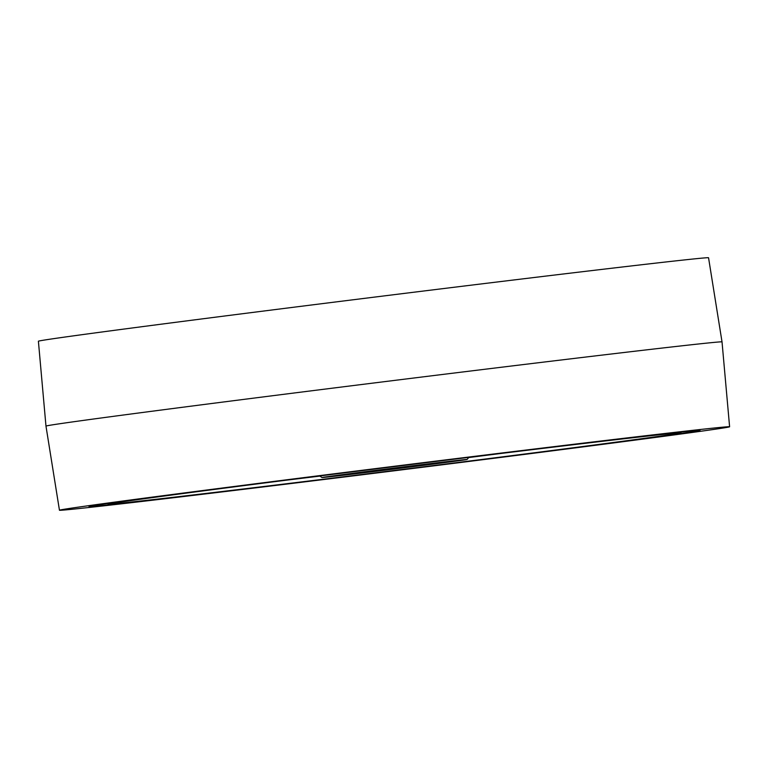 <?xml version="1.0" encoding="UTF-8"?>
<svg xmlns="http://www.w3.org/2000/svg" width="768" height="768" viewBox="0 0 768 768"><rect width="100%" height="100%" fill="white"/><g stroke="black" fill="none" stroke-linecap="round" stroke-linejoin="round"><path stroke-width="1.15" d="M588.624 445.92A307.862 2.045 -7.1 0 1 264.23 486.595A307.862 2.045 -7.1 0 1 89.03 506.554A307.862 2.045 -7.1 0 1 200.429 491.088A307.862 2.045 -7.1 0 1 524.89 450.403A307.862 2.045 -7.1 0 1 700.022 430.454A307.862 2.045 -7.1 0 1 588.624 445.92M212.515 489.677A288.691 1.92 -7.1 0 1 515.885 451.642A288.691 1.92 -7.1 0 1 680.995 432.806A288.691 1.92 -7.1 0 1 576.538 447.331A288.691 1.92 -7.1 0 1 271.45 485.578A288.691 1.92 -7.1 0 1 108.058 504.173A288.691 1.92 -7.1 0 1 212.515 489.677M348.432 473.866A73.114 0.49 172.9 0 0 321.974 477.542A73.114 0.49 172.9 0 0 363.811 472.771A73.114 0.49 172.9 0 0 440.621 463.142A73.114 0.49 172.9 0 0 467.078 459.475A73.114 0.49 172.9 0 0 425.712 464.179A73.114 0.49 172.9 0 0 348.432 473.866M286.368 480.182A285.158 1.891 172.9 0 0 319.949 476.083M468.682 457.555A285.158 1.891 172.9 0 0 502.243 453.293M411.725 466.051L346.205 474.576L425.645 464.88L442.848 462.432L411.725 466.051M377.261 470.381L377.328 470.957M158.611 499.2A307.862 2.045 -7.1 0 1 89.03 506.554A307.862 2.045 -7.1 0 1 291.274 479.424A307.862 2.045 -7.1 0 1 630.442 437.808A307.862 2.045 -7.1 0 1 700.022 430.454A307.862 2.045 -7.1 0 1 497.712 457.594A307.862 2.045 -7.1 0 1 158.611 499.2M653.28 434.842A337.661 2.246 -7.1 0 1 729.6 426.768A337.661 2.246 -7.1 0 1 507.696 456.538A337.661 2.246 -7.1 0 1 135.773 502.166A337.661 2.246 -7.1 0 1 59.453 510.24A337.661 2.246 -7.1 0 1 281.28 480.48A337.661 2.246 -7.1 0 1 653.28 434.842M722.026 341.894L708.547 257.76A337.661 2.246 -7.1 0 0 632.227 265.834A337.661 2.246 -7.1 0 0 260.304 311.462A337.661 2.246 -7.1 0 0 38.4 341.232L45.974 426.106A340.637 2.266 -7.1 0 1 269.827 396.077A340.637 2.266 -7.1 0 1 645.034 350.035A340.637 2.266 -7.1 0 1 722.026 341.894L729.6 426.768M321.974 477.542L319.776 475.949M467.078 459.475L468.826 457.382M59.453 510.24L45.974 426.106"/></g></svg>
